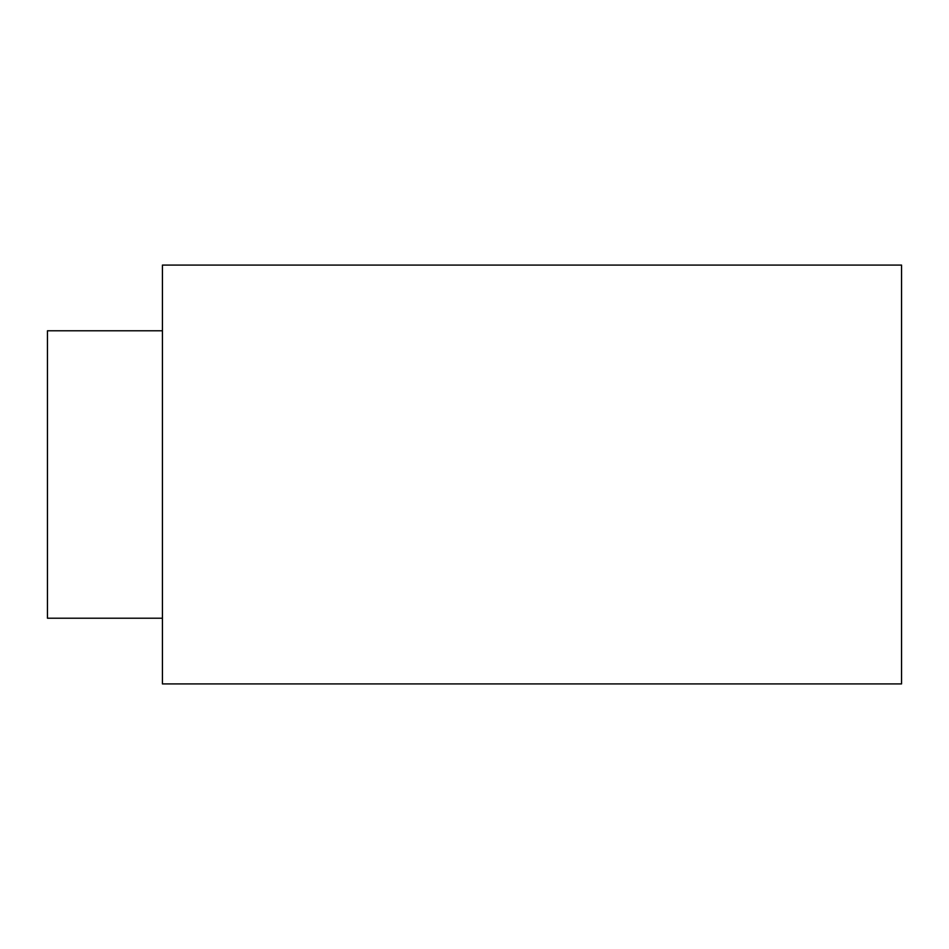 <?xml version="1.0" encoding="UTF-8"?>
<svg xmlns="http://www.w3.org/2000/svg" width="949" height="949" viewBox="0 0 949 949"><rect width="100%" height="100%" fill="white"/><g stroke="black" fill="none" stroke-linecap="round" stroke-linejoin="round"><path stroke-width="1.42" d="M162.421 618.214L47.45 618.214L47.45 330.786L162.421 330.786M162.421 683.921L162.421 265.079L901.55 265.079L901.55 683.921L162.421 683.921"/></g></svg>
